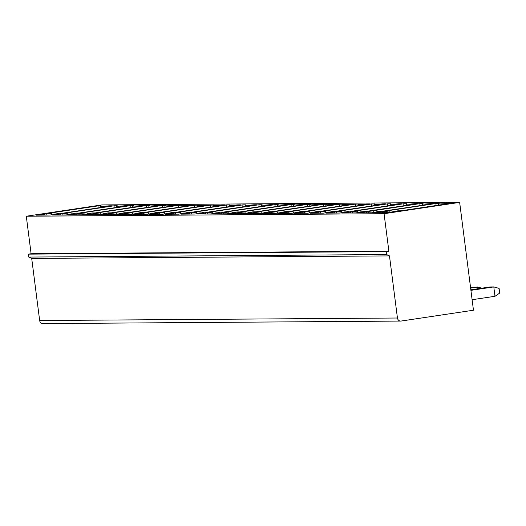 <?xml version="1.0" encoding="UTF-8"?>
<svg xmlns="http://www.w3.org/2000/svg" width="526" height="526" viewBox="0 0 526 526"><rect width="100%" height="100%" fill="white"/><g stroke="black" fill="none" stroke-linecap="round" stroke-linejoin="round"><path stroke-width="0.79" d="M382.691 212.721L382.553 211.643L384.677 211.63L384.894 212.701M302.213 213.286L302.075 212.208L304.199 212.195L304.416 213.273M309.722 212.892L309.189 211.445L306.145 211.472L355.55 204.075L358.679 204.055A16.7 0.848 -7.3 0 0 358.114 204.344A16.7 0.848 -7.3 0 0 366.681 203.996L369.811 203.976L320.4 211.367L317.356 211.393L312.391 212.465M304.199 212.195L309.189 211.445M302.075 212.208L293.949 213.346L307.513 213.247L314.495 212.123L312.372 212.136M386.183 251.619L28.404 254.137L28.779 257.069L386.557 254.545L389.477 255.899L397.439 318.013A3.55 3.268 89.6 0 0 401.128 321.044L473.459 310.222L459.652 202.398L384.072 213.707L388.878 251.211L386.183 251.619L386.557 254.545M28.779 257.069L31.705 258.424L389.477 255.899M28.404 254.137L31.106 253.736L388.878 251.211M31.106 253.736L26.3 216.232L384.072 213.707M31.705 258.424L39.66 320.538L397.439 318.013M400.7 321.077L42.928 323.602A3.55 3.268 -90.4 0 1 39.66 320.538M26.3 216.232L101.873 204.923L459.652 202.398M328.467 212.024L330.591 212.011L323.608 213.135L310.044 213.234L325.285 211.334L322.241 211.353L371.645 203.963L374.775 203.937A16.7 0.848 -7.3 0 0 374.21 204.226A16.7 0.848 -7.3 0 0 382.777 203.884L385.9 203.858L336.495 211.255L333.451 211.274L328.487 212.346M87.04 213.727L89.164 213.707L82.181 214.838L68.61 214.93L83.858 213.037L80.813 213.056L130.218 205.666L133.348 205.64A16.7 0.848 -7.3 0 0 132.782 205.929A16.7 0.848 -7.3 0 0 141.349 205.587L144.472 205.561L95.068 212.958L92.024 212.977L87.053 214.049M103.135 213.609L105.259 213.595L98.277 214.726L84.706 214.818L99.947 212.925L96.909 212.945L146.313 205.548L149.443 205.528A16.7 0.848 -7.3 0 0 148.878 205.817A16.7 0.848 -7.3 0 0 157.445 205.469L160.568 205.449L111.164 212.846L108.119 212.866L103.149 213.937M119.224 213.497L121.348 213.484L114.366 214.608L100.801 214.707L116.042 212.806L113.005 212.833L162.409 205.436L165.539 205.416A16.7 0.848 -7.3 0 0 164.973 205.705A16.7 0.848 -7.3 0 0 173.541 205.357L176.664 205.337L127.259 212.728L124.215 212.754L119.244 213.826M135.32 213.385L137.444 213.372L130.461 214.496L116.897 214.595L132.138 212.695L129.094 212.714L178.505 205.324L181.628 205.298A16.7 0.848 -7.3 0 0 181.069 205.594A16.7 0.848 -7.3 0 0 189.636 205.245L192.759 205.219L143.355 212.616L140.31 212.635L135.34 213.707M151.416 213.273L153.539 213.254L146.557 214.384L132.993 214.476L148.233 212.583L145.189 212.603L194.6 205.212L197.723 205.186A16.7 0.848 -7.3 0 0 197.165 205.475A16.7 0.848 -7.3 0 0 205.732 205.133L208.855 205.107L159.45 212.504L156.406 212.524L151.435 213.595M167.511 213.155L169.635 213.142L162.652 214.273L149.088 214.365L164.329 212.471L161.285 212.491L210.696 205.094L213.819 205.074A16.7 0.848 -7.3 0 0 213.26 205.364A16.7 0.848 -7.3 0 0 221.821 205.015L224.95 204.995L175.546 212.392L172.502 212.412L167.531 213.484M183.607 213.043L185.731 213.03L178.748 214.154L165.184 214.253L180.425 212.353L177.38 212.379L226.791 204.982L229.915 204.962A16.7 0.848 -7.3 0 0 229.356 205.252A16.7 0.848 -7.3 0 0 237.916 204.903L241.046 204.884L191.642 212.274L188.597 212.3L183.627 213.372M199.702 212.931L201.826 212.918L194.844 214.043L181.279 214.141L196.52 212.241L193.476 212.261L242.887 204.87L246.01 204.844A16.7 0.848 -7.3 0 0 245.451 205.133A16.7 0.848 -7.3 0 0 254.012 204.792L257.142 204.765L207.731 212.162L204.693 212.182L199.722 213.254M215.798 212.82L217.922 212.8L210.939 213.931L197.375 214.023L212.616 212.129L209.572 212.149L258.983 204.752L262.106 204.732A16.7 0.848 -7.3 0 0 261.547 205.022A16.7 0.848 -7.3 0 0 270.108 204.68L273.237 204.653L223.826 212.05L220.788 212.07L215.818 213.142M231.894 212.701L234.017 212.688L227.035 213.819L213.471 213.911L228.711 212.017L225.667 212.037L275.078 204.64L278.201 204.621A16.7 0.848 -7.3 0 0 277.643 204.91A16.7 0.848 -7.3 0 0 286.203 204.561L289.333 204.542L239.922 211.939L236.878 211.958L231.913 213.03M247.989 212.589L250.113 212.576L243.13 213.701L229.566 213.799L244.807 211.899L241.763 211.925L291.174 204.529L294.297 204.509A16.7 0.848 -7.3 0 0 293.738 204.798A16.7 0.848 -7.3 0 0 302.299 204.45L305.428 204.43L256.017 211.82L252.973 211.846L248.009 212.918M264.085 212.478L266.209 212.465L259.226 213.589L245.662 213.688L260.903 211.787L257.858 211.807L307.269 204.417L310.393 204.39A16.7 0.848 -7.3 0 0 309.827 204.68A16.7 0.848 -7.3 0 0 318.394 204.338L321.524 204.312L272.113 211.708L269.069 211.728L264.105 212.8M280.18 212.366L282.304 212.346L275.322 213.477L261.757 213.569L276.998 211.676L273.954 211.695L323.358 204.298L326.488 204.279A16.7 0.848 -7.3 0 0 325.923 204.568A16.7 0.848 -7.3 0 0 334.49 204.226L337.62 204.2L288.209 211.597L285.164 211.616L280.2 212.688M296.276 212.248L298.4 212.234L291.417 213.365L277.853 213.457L293.094 211.564L290.05 211.583L339.454 204.187L342.584 204.167A16.7 0.848 -7.3 0 0 342.018 204.456A16.7 0.848 -7.3 0 0 350.586 204.108L353.715 204.088L304.304 211.485L301.26 211.505L296.296 212.576M51.666 213.26L48.622 213.286L98.027 205.89L101.156 205.87A16.7 0.848 -7.3 0 0 100.591 206.159A16.7 0.848 -7.3 0 0 109.158 205.811L112.281 205.791L62.877 213.181L59.832 213.208L49.99 215.062L36.419 215.16L51.666 213.26L52.199 214.707M70.944 213.839L73.068 213.826L66.085 214.95L52.515 215.049L67.762 213.148L64.718 213.168L114.122 205.778L117.252 205.751A16.7 0.848 -7.3 0 0 116.687 206.047A16.7 0.848 -7.3 0 0 125.254 205.699L128.377 205.673L78.972 213.069L75.928 213.089L70.964 214.161M344.563 211.912L346.687 211.893L339.704 213.023L326.133 213.115L341.381 211.222L338.336 211.242L387.741 203.845L390.871 203.825A16.7 0.848 -7.3 0 0 390.305 204.114A16.7 0.848 -7.3 0 0 398.872 203.772L401.995 203.746L352.591 211.143L349.547 211.163L344.583 212.234M360.658 211.794L362.782 211.781L355.8 212.912L342.229 213.004L357.476 211.11L354.432 211.13L403.837 203.733L406.966 203.713A16.7 0.848 -7.3 0 0 406.401 204.003A16.7 0.848 -7.3 0 0 414.968 203.654L418.091 203.634L368.687 211.031L365.642 211.051L360.678 212.123M366.596 212.833L366.458 211.754L358.324 212.892L371.895 212.793L376.774 212.011M366.458 211.754L419.932 203.621L423.062 203.601A16.7 0.848 -7.3 0 0 422.496 203.891A16.7 0.848 -7.3 0 0 431.064 203.542L434.187 203.523L384.782 210.913L376.754 211.682M384.677 211.63L389.667 210.88L386.623 210.9L436.028 203.509L439.157 203.483A16.7 0.848 -7.3 0 0 438.592 203.772A16.7 0.848 -7.3 0 0 447.159 203.43L450.282 203.404L400.878 210.801L397.834 210.821L387.991 212.682L374.42 212.78L382.553 211.643M355.55 204.075L355.491 206.12M98.027 205.89L97.968 207.934M54.868 214.279L54.849 213.95M46.676 214.01L46.893 215.088M44.69 215.101L44.552 214.023M84.39 214.483L83.858 213.037M78.867 213.78L79.078 214.858M76.881 214.878L76.743 213.799M130.218 205.666L130.159 207.704M100.486 214.365L99.947 212.925M94.963 213.668L95.173 214.746M92.977 214.759L92.839 213.681M146.313 205.548L146.254 207.592M435.969 205.548L436.028 203.509M390.2 212.326L389.667 210.88M472.118 299.715L494.986 296.296L493.789 286.92L470.915 290.345M470.849 289.826L490.107 286.946L493.789 286.92L499.102 288.38L499.7 293.067L494.986 296.296M419.932 203.621L419.873 205.666M368.581 211.741L368.798 212.82M374.104 212.438L373.572 210.992M470.56 287.577L477.693 287.032L470.625 288.09M477.91 288.767L477.693 287.032L481.855 288.182M403.837 203.733L403.777 205.778M350.5 212.945L350.362 211.866M352.486 211.853L352.703 212.931M358.009 212.55L357.476 211.11M387.741 203.845L387.682 205.89M334.404 213.056L334.266 211.985M336.39 211.965L336.607 213.043M341.913 212.668L341.381 211.222M371.645 203.963L371.586 206.001M318.309 213.175L318.171 212.096M320.295 212.083L320.512 213.155M325.818 212.78L325.285 211.334M114.122 205.778L114.063 207.816M62.772 213.898L62.988 214.97M60.786 214.989L60.648 213.911M68.295 214.595L67.762 213.148M339.454 204.187L339.395 206.231M286.118 213.398L285.98 212.32M288.11 212.307L288.32 213.385M293.626 213.004L293.094 211.564M323.358 204.298L323.299 206.343M270.029 213.517L269.891 212.438M272.014 212.419L272.225 213.497M277.531 213.122L276.998 211.676M307.269 204.417L307.21 206.455M253.933 213.628L253.795 212.55M255.919 212.537L256.129 213.609M261.435 213.234L260.903 211.787M291.174 204.529L291.115 206.573M237.837 213.74L237.699 212.662M239.823 212.649L240.034 213.727M245.34 213.346L244.807 211.899M275.078 204.64L275.019 206.685M221.742 213.852L221.604 212.774M223.728 212.76L223.938 213.839M229.244 213.457L228.711 212.017M258.983 204.752L258.923 206.797M205.646 213.97L205.508 212.892M207.632 212.872L207.842 213.95M213.148 213.576L212.616 212.129M242.887 204.87L242.828 206.909M189.551 214.082L189.413 213.004M191.536 212.991L191.747 214.062M197.053 213.688L196.52 212.241M226.791 204.982L226.732 207.027M173.455 214.194L173.317 213.115M175.441 213.102L175.651 214.181M180.957 213.799L180.425 212.353M210.696 205.094L210.637 207.139M157.359 214.306L157.221 213.227M159.345 213.214L159.556 214.292M164.862 213.911L164.329 212.471M194.6 205.212L194.541 207.251M141.264 214.424L141.126 213.346M143.25 213.326L143.46 214.404M148.766 214.029L148.233 212.583M178.505 205.324L178.445 207.362M125.168 214.536L125.03 213.457M127.154 213.444L127.364 214.516M132.67 214.141L132.138 212.695M162.409 205.436L162.35 207.481M109.073 214.647L108.935 213.569M111.058 213.556L111.269 214.634M116.575 214.253L116.042 212.806M358.114 204.344L358.048 205.732M100.591 206.159L100.525 207.546M132.782 205.929L132.716 207.323M148.878 205.817L148.812 207.211M438.592 203.772L438.526 205.166M422.496 203.891L422.431 205.278M406.401 204.003L406.335 205.396M390.305 204.114L390.239 205.508M374.21 204.226L374.144 205.62M116.687 206.047L116.621 207.435M342.018 204.456L341.953 205.85M325.923 204.568L325.857 205.962M309.827 204.68L309.761 206.074M293.738 204.798L293.666 206.185M277.643 204.91L277.577 206.304M261.547 205.022L261.481 206.416M245.451 205.133L245.386 206.527M229.356 205.252L229.29 206.639M213.26 205.364L213.194 206.757M197.165 205.475L197.099 206.869M181.069 205.594L181.003 206.981M164.973 205.705L164.908 207.093"/></g></svg>
